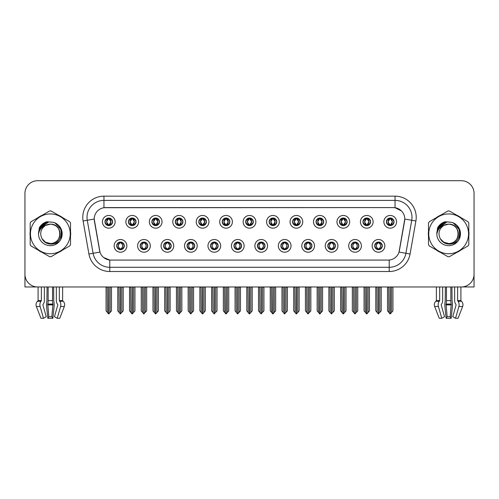 <?xml version="1.0" encoding="UTF-8"?>
<svg xmlns="http://www.w3.org/2000/svg" width="499" height="499" viewBox="0 0 499 499"><rect width="100%" height="100%" fill="white"/><g stroke="black" fill="none" stroke-linecap="round" stroke-linejoin="round"><path stroke-width="0.75" d="M233.962 245.857A3.811 3.811 0 0 0 237.774 249.668A3.811 3.811 0 0 0 241.585 245.857A3.811 3.811 0 0 0 237.774 242.046A3.811 3.811 0 0 0 233.962 245.857L234 245.857C234.717 247.909 235.709 248.939 236.969 248.939L237.418 248.939C234.898 246.886 234.898 244.834 237.418 242.782L236.969 242.782C235.734 242.757 234.742 243.78 234 245.857M231.424 245.857A6.35 6.35 0 0 0 237.774 252.207A6.35 6.35 0 0 0 244.123 245.857A6.35 6.35 0 0 0 237.774 239.508A6.35 6.35 0 0 0 231.424 245.857M257.415 245.857A3.811 3.811 0 0 0 261.227 249.668A3.811 3.811 0 0 0 265.038 245.857A3.811 3.811 0 0 0 261.227 242.046A3.811 3.811 0 0 0 257.415 245.857L257.453 245.857C258.176 247.909 259.162 248.939 260.422 248.939L260.871 248.939C258.351 246.886 258.351 244.834 260.871 242.782L260.422 242.782C259.187 242.757 258.195 243.78 257.453 245.857M254.877 245.857A6.35 6.35 0 0 0 261.227 252.207A6.35 6.35 0 0 0 267.576 245.857A6.35 6.35 0 0 0 261.227 239.508A6.35 6.35 0 0 0 254.877 245.857M280.868 245.857A3.811 3.811 0 0 0 284.68 249.668A3.811 3.811 0 0 0 288.491 245.857A3.811 3.811 0 0 0 284.68 242.046A3.811 3.811 0 0 0 280.868 245.857L280.906 245.857C281.629 247.909 282.621 248.939 283.875 248.939L284.33 248.939C281.804 246.886 281.804 244.834 284.33 242.782L283.875 242.782C282.64 242.757 281.648 243.78 280.906 245.857M278.33 245.857A6.35 6.35 0 0 0 284.68 252.207A6.35 6.35 0 0 0 291.029 245.857A6.35 6.35 0 0 0 284.68 239.508A6.35 6.35 0 0 0 278.33 245.857M151.871 221.812A3.811 3.811 0 0 0 155.682 225.623A3.811 3.811 0 0 0 159.493 221.812A3.811 3.811 0 0 0 155.682 218.001A3.811 3.811 0 0 0 151.871 221.812L151.908 221.812C152.7 223.939 153.686 224.968 154.877 224.887L154.615 225.473M149.332 221.812A6.35 6.35 0 0 0 155.682 228.162A6.35 6.35 0 0 0 162.032 221.812A6.35 6.35 0 0 0 155.682 215.462A6.35 6.35 0 0 0 149.332 221.812M222.236 221.812A3.811 3.811 0 0 0 226.047 225.623A3.811 3.811 0 0 0 229.858 221.812A3.811 3.811 0 0 0 226.047 218.001A3.811 3.811 0 0 0 222.236 221.812L222.273 221.812C223.059 223.939 224.051 224.968 225.242 224.887L224.98 225.473M219.697 221.812A6.35 6.35 0 0 0 226.047 228.162A6.35 6.35 0 0 0 232.397 221.812A6.35 6.35 0 0 0 226.047 215.462A6.35 6.35 0 0 0 219.697 221.812M116.691 245.857A3.811 3.811 0 0 0 120.502 249.668A3.811 3.811 0 0 0 124.313 245.857A3.811 3.811 0 0 0 120.502 242.046A3.811 3.811 0 0 0 116.691 245.857L116.729 245.857C117.452 247.909 118.438 248.939 119.698 248.939L120.147 248.939C117.627 246.886 117.627 244.834 120.147 242.782L119.698 242.782C118.463 242.757 117.471 243.78 116.729 245.857M114.152 245.857A6.35 6.35 0 0 0 120.502 252.207A6.35 6.35 0 0 0 126.852 245.857A6.35 6.35 0 0 0 120.502 239.508A6.35 6.35 0 0 0 114.152 245.857M198.783 221.812A3.811 3.811 0 0 0 202.594 225.623A3.811 3.811 0 0 0 206.399 221.812A3.811 3.811 0 0 0 202.594 218.001A3.811 3.811 0 0 0 198.783 221.812L198.814 221.812C199.606 223.939 200.598 224.968 201.783 224.887L201.527 225.473M196.244 221.812A6.35 6.35 0 0 0 202.594 228.162A6.35 6.35 0 0 0 208.944 221.812A6.35 6.35 0 0 0 202.594 215.462A6.35 6.35 0 0 0 196.244 221.812M128.418 221.812A3.811 3.811 0 0 0 132.229 225.623A3.811 3.811 0 0 0 136.04 221.812A3.811 3.811 0 0 0 132.229 218.001A3.811 3.811 0 0 0 128.418 221.812L128.455 221.812C129.241 223.939 130.233 224.968 131.424 224.887L131.162 225.473M125.879 221.812A6.35 6.35 0 0 0 132.229 228.162A6.35 6.35 0 0 0 138.579 221.812A6.35 6.35 0 0 0 132.229 215.462A6.35 6.35 0 0 0 125.879 221.812M351.234 245.857A3.811 3.811 0 0 0 355.045 249.668A3.811 3.811 0 0 0 358.856 245.857A3.811 3.811 0 0 0 355.045 242.046A3.811 3.811 0 0 0 351.234 245.857L351.271 245.857C351.988 247.909 352.98 248.939 354.24 248.939L354.689 248.939C352.169 246.886 352.169 244.834 354.689 242.782L354.24 242.782C353.005 242.757 352.013 243.78 351.271 245.857M348.695 245.857A6.35 6.35 0 0 0 355.045 252.207A6.35 6.35 0 0 0 361.395 245.857A6.35 6.35 0 0 0 355.045 239.508A6.35 6.35 0 0 0 348.695 245.857M316.054 221.812A3.811 3.811 0 0 0 319.865 225.623A3.811 3.811 0 0 0 323.67 221.812A3.811 3.811 0 0 0 319.865 218.001A3.811 3.811 0 0 0 316.054 221.812L316.085 221.812C316.877 223.939 317.863 224.968 319.054 224.887L318.799 225.473M313.509 221.812A6.35 6.35 0 0 0 319.865 228.162A6.35 6.35 0 0 0 326.215 221.812A6.35 6.35 0 0 0 319.865 215.462A6.35 6.35 0 0 0 313.509 221.812M163.603 245.857A3.811 3.811 0 0 0 167.408 249.668A3.811 3.811 0 0 0 171.219 245.857A3.811 3.811 0 0 0 167.408 242.046A3.811 3.811 0 0 0 163.603 245.857L163.635 245.857C164.358 247.909 165.35 248.939 166.604 248.939L167.059 248.939C164.533 246.886 164.533 244.834 167.059 242.782L166.604 242.782C165.369 242.757 164.383 243.78 163.635 245.857M161.058 245.857A6.35 6.35 0 0 0 167.408 252.207A6.35 6.35 0 0 0 173.758 245.857A6.35 6.35 0 0 0 167.408 239.508A6.35 6.35 0 0 0 161.058 245.857M362.96 221.812A3.811 3.811 0 0 0 366.771 225.623A3.811 3.811 0 0 0 370.582 221.812A3.811 3.811 0 0 0 366.771 218.001A3.811 3.811 0 0 0 362.96 221.812L362.998 221.812C363.783 223.939 364.775 224.968 365.967 224.887L365.705 225.473M360.421 221.812A6.35 6.35 0 0 0 366.771 228.162A6.35 6.35 0 0 0 373.121 221.812A6.35 6.35 0 0 0 366.771 215.462A6.35 6.35 0 0 0 360.421 221.812M175.33 221.812A3.811 3.811 0 0 0 179.135 225.623A3.811 3.811 0 0 0 182.946 221.812A3.811 3.811 0 0 0 179.135 218.001A3.811 3.811 0 0 0 175.33 221.812L175.361 221.812C176.153 223.939 177.139 224.968 178.33 224.887L178.074 225.473M172.785 221.812A6.35 6.35 0 0 0 179.135 228.162A6.35 6.35 0 0 0 185.491 221.812A6.35 6.35 0 0 0 179.135 215.462A6.35 6.35 0 0 0 172.785 221.812M292.601 221.812A3.811 3.811 0 0 0 296.406 225.623A3.811 3.811 0 0 0 300.217 221.812A3.811 3.811 0 0 0 296.406 218.001A3.811 3.811 0 0 0 292.601 221.812L292.632 221.812C293.424 223.939 294.41 224.968 295.601 224.887L295.346 225.473M290.056 221.812A6.35 6.35 0 0 0 296.406 228.162A6.35 6.35 0 0 0 302.756 221.812A6.35 6.35 0 0 0 296.406 215.462A6.35 6.35 0 0 0 290.056 221.812M140.144 245.857A3.811 3.811 0 0 0 143.955 249.668A3.811 3.811 0 0 0 147.766 245.857A3.811 3.811 0 0 0 143.955 242.046A3.811 3.811 0 0 0 140.144 245.857L140.182 245.857C140.905 247.909 141.891 248.939 143.151 248.939L143.6 248.939C141.08 246.886 141.08 244.834 143.6 242.782L143.151 242.782C141.916 242.757 140.924 243.78 140.182 245.857M137.605 245.857A6.35 6.35 0 0 0 143.955 252.207A6.35 6.35 0 0 0 150.305 245.857A6.35 6.35 0 0 0 143.955 239.508A6.35 6.35 0 0 0 137.605 245.857M245.689 221.812A3.811 3.811 0 0 0 249.5 225.623A3.811 3.811 0 0 0 253.311 221.812A3.811 3.811 0 0 0 249.5 218.001A3.811 3.811 0 0 0 245.689 221.812L245.726 221.812C246.512 223.939 247.504 224.968 248.695 224.887L248.433 225.473M243.15 221.812A6.35 6.35 0 0 0 249.5 228.162A6.35 6.35 0 0 0 255.85 221.812A6.35 6.35 0 0 0 249.5 215.462A6.35 6.35 0 0 0 243.15 221.812M210.509 245.857A3.811 3.811 0 0 0 214.321 249.668A3.811 3.811 0 0 0 218.132 245.857A3.811 3.811 0 0 0 214.321 242.046A3.811 3.811 0 0 0 210.509 245.857L210.541 245.857C211.264 247.909 212.256 248.939 213.516 248.939L213.965 248.939C211.445 246.886 211.445 244.834 213.965 242.782L213.516 242.782C212.281 242.757 211.289 243.78 210.541 245.857M207.971 245.857A6.35 6.35 0 0 0 214.321 252.207A6.35 6.35 0 0 0 220.67 245.857A6.35 6.35 0 0 0 214.321 239.508A6.35 6.35 0 0 0 207.971 245.857M269.142 221.812A3.811 3.811 0 0 0 272.953 225.623A3.811 3.811 0 0 0 276.764 221.812A3.811 3.811 0 0 0 272.953 218.001A3.811 3.811 0 0 0 269.142 221.812L269.179 221.812C269.965 223.939 270.957 224.968 272.148 224.887L271.886 225.473M266.603 221.812A6.35 6.35 0 0 0 272.953 228.162A6.35 6.35 0 0 0 279.303 221.812A6.35 6.35 0 0 0 272.953 215.462A6.35 6.35 0 0 0 266.603 221.812M339.507 221.812A3.811 3.811 0 0 0 343.318 225.623A3.811 3.811 0 0 0 347.129 221.812A3.811 3.811 0 0 0 343.318 218.001A3.811 3.811 0 0 0 339.507 221.812L339.545 221.812C340.33 223.939 341.322 224.968 342.507 224.887L342.252 225.473M336.968 221.812A6.35 6.35 0 0 0 343.318 228.162A6.35 6.35 0 0 0 349.668 221.812A6.35 6.35 0 0 0 343.318 215.462A6.35 6.35 0 0 0 336.968 221.812M187.056 245.857A3.811 3.811 0 0 0 190.868 249.668A3.811 3.811 0 0 0 194.672 245.857A3.811 3.811 0 0 0 190.868 242.046A3.811 3.811 0 0 0 187.056 245.857L187.088 245.857C187.811 247.909 188.803 248.939 190.057 248.939L190.512 248.939C187.992 246.886 187.992 244.834 190.512 242.782L190.057 242.782C188.822 242.757 187.836 243.78 187.088 245.857M184.511 245.857A6.35 6.35 0 0 0 190.868 252.207A6.35 6.35 0 0 0 197.217 245.857A6.35 6.35 0 0 0 190.868 239.508A6.35 6.35 0 0 0 184.511 245.857M386.413 221.812A3.811 3.811 0 0 0 390.224 225.623A3.811 3.811 0 0 0 394.035 221.812A3.811 3.811 0 0 0 390.224 218.001A3.811 3.811 0 0 0 386.413 221.812L386.451 221.812C387.236 223.939 388.228 224.968 389.42 224.887L389.158 225.473M383.874 221.812A6.35 6.35 0 0 0 390.224 228.162A6.35 6.35 0 0 0 396.574 221.812A6.35 6.35 0 0 0 390.224 215.462A6.35 6.35 0 0 0 383.874 221.812M304.328 245.857A3.811 3.811 0 0 0 308.132 249.668A3.811 3.811 0 0 0 311.944 245.857A3.811 3.811 0 0 0 308.132 242.046A3.811 3.811 0 0 0 304.328 245.857L304.359 245.857C305.082 247.909 306.074 248.939 307.328 248.939L307.783 248.939C305.263 246.886 305.263 244.834 307.783 242.782L307.328 242.782C306.093 242.757 305.107 243.78 304.359 245.857M301.783 245.857A6.35 6.35 0 0 0 308.132 252.207A6.35 6.35 0 0 0 314.489 245.857A6.35 6.35 0 0 0 308.132 239.508A6.35 6.35 0 0 0 301.783 245.857M327.781 245.857A3.811 3.811 0 0 0 331.592 249.668A3.811 3.811 0 0 0 335.397 245.857A3.811 3.811 0 0 0 331.592 242.046A3.811 3.811 0 0 0 327.781 245.857L327.812 245.857C328.535 247.909 329.527 248.939 330.787 248.939L331.236 248.939C328.716 246.886 328.716 244.834 331.236 242.782L330.787 242.782C329.552 242.757 328.56 243.78 327.812 245.857M325.242 245.857A6.35 6.35 0 0 0 331.592 252.207A6.35 6.35 0 0 0 337.942 245.857A6.35 6.35 0 0 0 331.592 239.508A6.35 6.35 0 0 0 325.242 245.857M104.965 221.812A3.811 3.811 0 0 0 108.776 225.623A3.811 3.811 0 0 0 112.587 221.812A3.811 3.811 0 0 0 108.776 218.001A3.811 3.811 0 0 0 104.965 221.812L105.002 221.812C105.788 223.939 106.78 224.968 107.971 224.887L107.709 225.473M102.426 221.812A6.35 6.35 0 0 0 108.776 228.162A6.35 6.35 0 0 0 115.126 221.812A6.35 6.35 0 0 0 108.776 215.462A6.35 6.35 0 0 0 102.426 221.812M374.687 245.857A3.811 3.811 0 0 0 378.498 249.668A3.811 3.811 0 0 0 382.309 245.857A3.811 3.811 0 0 0 378.498 242.046A3.811 3.811 0 0 0 374.687 245.857L374.724 245.857C375.448 247.909 376.433 248.939 377.693 248.939L378.142 248.939C375.622 246.886 375.622 244.834 378.142 242.782L377.693 242.782C376.458 242.757 375.466 243.78 374.724 245.857M372.148 245.857A6.35 6.35 0 0 0 378.498 252.207A6.35 6.35 0 0 0 384.848 245.857A6.35 6.35 0 0 0 378.498 239.508A6.35 6.35 0 0 0 372.148 245.857M88.928 254.022L83.102 221.001A21.17 21.17 0 0 1 103.948 196.157L395.052 196.157A21.17 21.17 0 0 1 415.898 221.001L410.072 254.022A21.17 21.17 0 0 1 389.226 271.512L109.774 271.512A21.17 21.17 0 0 1 88.928 254.022L93.095 253.286L87.269 220.265A16.935 16.935 0 0 1 103.948 200.392L395.052 200.392A16.935 16.935 0 0 1 411.731 220.265L405.905 253.286A16.935 16.935 0 0 1 389.226 267.283L109.774 267.283A16.935 16.935 0 0 1 93.095 253.286L99.962 252.076L94.211 219.042A11.433 11.433 0 0 0 94.386 221.001L99.613 250.635A11.433 11.433 0 0 0 110.865 260.085L388.135 260.085A11.433 11.433 0 0 0 399.387 250.635L404.614 221.001A11.433 11.433 0 0 0 393.355 207.59L105.645 207.59A11.433 11.433 0 0 0 94.211 219.017L94.336 217.327M462.199 286.937L474.05 286.969L474.05 193.406A12.7 12.7 0 0 0 461.35 180.707L37.65 180.707A12.7 12.7 0 0 0 24.95 193.406L24.95 286.969L38.086 286.969L38.086 300.585L41.373 300.585L40.968 301.284A4.659 3.293 90 0 0 40.113 306.486L43.469 318.293L46.245 316.715L42.889 304.908L43.27 304.047A4.659 3.293 90 0 0 44.367 300.585L44.367 286.969L47.062 286.969L46.918 301.284A4.659 1.204 -90 0 0 46.6 306.486L47.829 318.293L48.846 316.715L47.761 304.047A4.659 1.204 -90 0 0 48.16 300.585L48.16 286.969M52.545 286.969L52.545 300.585A4.659 1.204 90 0 0 52.944 304.047L51.852 316.715L52.869 318.293L54.098 306.486A4.659 1.204 90 0 0 53.786 301.284L53.636 286.969L56.337 286.969L56.337 300.585A4.659 3.293 -90 0 0 57.435 304.047L57.815 304.908L54.46 316.715L57.235 318.293L59.755 318.293L64.34 306.486A4.659 4.497 90 0 0 63.167 301.284L62.755 300.897A0.424 0.412 -90 0 1 62.618 300.585L62.618 286.969L63.897 286.969M435.103 286.969L436.382 286.969L436.382 300.585L439.669 300.585L439.263 301.284A4.659 3.293 90 0 0 438.409 306.486L441.765 318.293L444.54 316.715L441.185 304.908L441.565 304.047A4.659 3.293 90 0 0 442.663 300.585L442.663 286.969L445.364 286.969L445.214 301.284A4.659 1.204 -90 0 0 444.902 306.486L446.131 318.293L447.148 316.715L446.056 304.047A4.659 1.204 -90 0 0 446.455 300.585L446.455 286.969M450.84 286.969L450.84 300.585A4.659 1.204 90 0 0 451.239 304.047L450.154 316.715L451.171 318.293L452.4 306.486A4.659 1.204 90 0 0 452.082 301.284L451.938 286.969L454.633 286.969L454.633 300.585A4.659 3.293 -90 0 0 455.73 304.047L456.111 304.908L452.755 316.715L455.531 318.293L458.051 318.293L462.635 306.486A4.659 4.497 90 0 0 461.469 301.284L461.051 300.897A0.424 0.412 -90 0 1 460.914 300.585L460.914 286.969L462.199 286.969M30.189 231.299A20.322 20.322 0 0 0 30.189 236.37M38.074 250.03A20.322 20.322 0 0 0 42.465 252.563M58.24 252.563A20.322 20.322 0 0 0 62.631 250.03M70.515 236.37A20.322 20.322 0 0 0 70.515 231.299M428.485 231.299A20.322 20.322 0 0 0 428.485 236.37M436.369 250.03A20.322 20.322 0 0 0 440.76 252.563M456.535 252.563A20.322 20.322 0 0 0 460.926 250.03M468.811 236.37A20.322 20.322 0 0 0 468.811 231.299M103.948 196.157L103.948 207.715L393.355 207.59L395.052 207.715L401.439 210.934M388.135 260.085L110.865 260.085M109.774 271.512L109.774 260.029L103.667 257.534M411.731 220.265L404.789 219.042L399.038 252.076L405.905 253.286L411.731 220.265L415.898 221.001M399.387 250.635L399.319 250.997M99.681 250.997L99.613 250.635M62.631 217.645A20.322 20.322 0 0 0 58.24 215.106M42.465 215.106A20.322 20.322 0 0 0 38.074 217.645M460.926 217.645A20.322 20.322 0 0 0 456.535 215.106M440.76 215.106A20.322 20.322 0 0 0 436.369 217.645M461.35 180.707L37.65 180.707M24.95 193.406L24.95 274.269A12.7 12.7 0 0 0 37.65 286.969L461.35 286.969A12.7 12.7 0 0 0 474.05 274.269L474.05 193.406M379.153 249.612L378.853 248.939L379.302 248.939C380.537 248.964 381.529 247.934 382.271 245.851C381.548 243.805 380.556 242.782 379.302 242.782L379.564 242.202M379.153 242.109L378.853 242.782L379.302 242.782M378.267 248.939L377.949 249.631L378.273 248.939C375.591 246.886 375.591 244.834 378.273 242.782L377.949 242.09L378.273 242.782C375.685 244.834 375.685 246.886 378.267 248.939M378.142 242.782L377.843 242.109M378.853 242.782L379.047 242.09L378.722 242.782C381.404 244.834 381.404 246.886 378.722 248.939L379.04 249.631L378.729 248.939C381.311 246.886 381.311 244.834 378.729 242.782L378.853 242.782C381.373 244.834 381.373 246.886 378.853 248.939L378.853 248.939M376.988 286.969L377.144 312.486L378.323 313.896L381.205 310.871L381.205 287.181L379.851 287.181L379.851 312.486M378.585 286.969L378.585 313.896M378.41 313.896L378.41 286.969M375.791 286.969L375.791 310.871L377.144 312.486M377.144 287.181L375.791 287.181M388.715 286.969L388.871 312.486L390.05 313.896L390.143 286.969M390.312 286.969L390.312 313.896L392.931 310.871L392.931 287.181L391.734 286.969M387.517 286.969L387.517 310.871L388.871 312.486M388.871 287.181L387.517 287.181M391.578 312.486L391.578 287.181M389.569 225.567L389.869 224.887L389.42 224.887M389.569 218.057L389.869 218.737L389.42 218.737C388.191 218.712 387.199 219.741 386.451 221.812M394.035 221.812L393.998 221.812C393.268 219.766 392.276 218.737 391.029 218.737L390.58 218.737L392.501 221.812L390.58 224.887L391.291 225.473M393.998 221.812C393.237 223.901 392.245 224.93 391.029 224.887M389.869 224.887L388.022 221.812L389.993 218.737C387.629 218.818 387.555 224.494 390 224.887L387.948 221.812L389.869 218.737M390.455 218.737L390.773 218.044L390.449 218.737C392.819 218.818 392.894 224.494 390.449 224.887L390.767 225.585L390.455 224.887L392.426 221.812L390.455 218.737M355.7 249.612L355.4 248.939L355.849 248.939C357.084 248.964 358.076 247.934 358.818 245.851C358.095 243.805 357.103 242.782 355.849 242.782L356.105 242.202M355.7 242.109L355.4 242.782L355.849 242.782M354.814 248.939L354.496 249.631L354.82 248.939C352.138 246.886 352.138 244.834 354.82 242.782L354.496 242.09L354.82 242.782C352.225 244.834 352.225 246.886 354.814 248.939M354.689 242.782L354.39 242.109M355.4 242.782L355.587 242.09L355.269 242.782C357.951 244.834 357.951 246.886 355.269 248.939L355.587 249.631L355.276 248.939C357.858 246.886 357.858 244.834 355.276 242.782L355.4 242.782C357.92 244.834 357.92 246.886 355.4 248.939L355.4 248.939M353.535 286.969L353.691 312.486L354.87 313.896L357.752 310.871L357.752 287.181L356.398 287.181L356.398 312.486M355.126 286.969L355.126 313.896M354.957 313.896L354.957 286.969M352.331 286.969L352.331 310.871L353.691 312.486M353.691 287.181L352.331 287.181M332.247 249.612L331.941 248.939L332.396 248.939C333.631 248.964 334.623 247.934 335.365 245.851C334.636 243.805 333.65 242.782 332.396 242.782L332.652 242.202M332.247 242.109L331.941 242.782L332.396 242.782M331.361 248.939L331.043 249.631L331.361 248.939C328.685 246.886 328.685 244.834 331.361 242.782L331.043 242.09L331.361 242.782C328.772 244.834 328.772 246.886 331.361 248.939M331.236 242.782L330.937 242.109M331.941 242.782L332.134 242.09L331.941 242.782C334.467 244.834 334.467 246.886 331.941 248.939L332.134 249.631L331.816 248.939C334.405 246.886 334.405 244.834 331.816 242.782C334.492 244.834 334.492 246.886 331.816 248.939L331.941 248.939M330.076 286.969L330.232 312.486L331.417 313.896L334.299 310.871L334.299 287.181L332.945 287.181L332.945 312.486M331.673 286.969L331.673 313.896M331.504 313.896L331.504 286.969M328.878 286.969L328.878 310.871L330.232 312.486M330.232 287.181L328.878 287.181M308.794 249.612L308.488 248.939L308.943 248.939C310.178 248.964 311.164 247.934 311.912 245.851C311.183 243.805 310.197 242.782 308.943 242.782L309.199 242.202M308.794 242.109L308.488 242.782L308.943 242.782M307.908 248.939L307.59 249.631L307.908 248.939C305.232 246.886 305.232 244.834 307.908 242.782L307.59 242.09L307.908 242.782C305.319 244.834 305.319 246.886 307.908 248.939M307.783 242.782L307.478 242.109M308.488 242.782L308.681 242.09L308.488 242.782C311.008 244.834 311.008 246.886 308.488 248.939L308.681 249.631L308.363 248.939C310.952 246.886 310.952 244.834 308.363 242.782C311.039 244.834 311.039 246.886 308.363 248.939L308.488 248.939M306.623 286.969L306.779 312.486L307.964 313.896L310.846 310.871L310.846 287.181L309.492 287.181L309.492 312.486M308.22 286.969L308.22 313.896M308.051 313.896L308.051 286.969M305.425 286.969L305.425 310.871L306.779 312.486M306.779 287.181L305.425 287.181M365.262 286.969L365.418 312.486L366.597 313.896L366.684 286.969M366.852 286.969L366.852 313.896L369.478 310.871L369.478 287.181L368.281 286.969M364.064 286.969L364.064 310.871L365.418 312.486M365.418 287.181L364.064 287.181M368.125 312.486L368.125 287.181M366.116 225.567L366.416 224.887L365.967 224.887M366.116 218.057L366.416 218.737L365.967 218.737C364.738 218.712 363.746 219.741 362.998 221.812M370.582 221.812L370.545 221.812C369.809 219.766 368.823 218.737 367.576 218.737L367.127 218.737L369.048 221.812L367.127 224.887L367.838 225.473M370.545 221.812C369.784 223.901 368.792 224.93 367.576 224.887M366.416 224.887L364.569 221.812L366.54 218.737C364.176 218.818 364.102 224.494 366.547 224.887L364.495 221.812L366.416 218.737M367.002 218.737L367.32 218.044L366.996 218.737C369.366 218.818 369.441 224.494 366.996 224.887L367.314 225.585L367.002 224.887L368.973 221.812L367.002 218.737M341.803 286.969L341.965 312.486L343.144 313.896L343.231 286.969M343.399 286.969L343.399 313.896L346.025 310.871L346.025 287.181L344.828 286.969M340.605 286.969L340.605 310.871L341.965 312.486M341.965 287.181L340.605 287.181M344.672 312.486L344.672 287.181M342.657 225.567L342.963 224.887L342.507 224.887M342.657 218.057L342.963 218.737L342.507 218.737C341.285 218.712 340.293 219.741 339.545 221.812M347.129 221.812L347.092 221.812C346.356 219.766 345.37 218.737 344.123 218.737L343.674 218.737L345.595 221.812L343.674 224.887L344.385 225.473M347.092 221.812C346.331 223.901 345.339 224.93 344.123 224.887M342.963 224.887L341.116 221.812L343.087 218.737C340.723 218.818 340.649 224.494 343.087 224.887L341.042 221.812L342.963 218.737M343.549 218.737L343.861 218.044L343.543 218.737C345.907 218.818 345.982 224.494 343.543 224.887L343.861 225.585L343.549 224.887L345.52 221.812L343.549 218.737M318.35 286.969L318.505 312.486L319.691 313.896L319.778 286.969M319.946 286.969L319.946 313.896L322.572 310.871L322.572 287.181L321.375 286.969M317.152 286.969L317.152 310.871L318.505 312.486M318.505 287.181L317.152 287.181M321.219 312.486L321.219 287.181M319.204 225.567L319.51 224.887L319.054 224.887M319.204 218.057L319.51 218.737L319.054 218.737C317.832 218.712 316.84 219.741 316.085 221.812M323.67 221.812L323.639 221.812C322.903 219.766 321.911 218.737 320.67 218.737L320.221 218.737L322.142 221.812L320.221 224.887L320.926 225.473M323.639 221.812C322.872 223.901 321.886 224.93 320.67 224.887M319.51 224.887L317.663 221.812L319.634 218.737C317.27 218.818 317.196 224.494 319.634 224.887L317.589 221.812L319.51 218.737M320.09 218.737L320.09 218.737C322.454 218.818 322.529 224.494 320.09 224.887L320.408 225.585L320.09 224.887L322.061 221.812L320.09 218.737L320.408 218.044L320.09 218.737M294.897 286.969L295.052 312.486L296.238 313.896L296.325 286.969M296.493 286.969L296.493 313.896L299.119 310.871L299.119 287.181L297.922 286.969M293.699 286.969L293.699 310.871L295.052 312.486M295.052 287.181L293.699 287.181M297.766 312.486L297.766 287.181M295.751 225.567L296.05 224.887L295.601 224.887M295.751 218.057L296.05 218.737L295.601 218.737C294.373 218.712 293.387 219.741 292.632 221.812M300.217 221.812L300.186 221.812C299.45 219.766 298.458 218.737 297.217 218.737L296.762 218.737L298.683 221.812L296.762 224.887L297.473 225.473M300.186 221.812C299.419 223.901 298.433 224.93 297.217 224.887M296.05 224.887L294.204 221.812L296.175 218.737C293.817 218.818 293.743 224.494 296.181 224.887L294.129 221.812L296.05 218.737M296.637 218.737L296.637 218.737C299.001 218.818 299.076 224.494 296.637 224.887L296.955 225.585L296.637 224.887L298.608 221.812L296.637 218.737L296.955 218.044L296.637 218.737M52.869 318.293L47.829 318.293M51.852 316.715L48.846 316.715M41.373 286.969L41.373 300.585M57.235 318.293L60.591 306.486A4.659 3.293 -90 0 0 59.737 301.284L59.331 300.585L59.331 286.969M38.086 300.585A0.424 0.412 90 0 1 37.949 300.897L37.531 301.284A4.659 4.497 -90 0 0 36.365 306.486L40.949 318.293L43.469 318.293M451.171 318.293L446.131 318.293M450.154 316.715L447.148 316.715M439.669 286.969L439.669 300.585M455.531 318.293L458.887 306.486A4.659 3.293 -90 0 0 458.032 301.284L457.627 300.585L457.627 286.969M436.382 300.585A0.424 0.412 90 0 1 436.245 300.897L435.833 301.284A4.659 4.497 -90 0 0 434.66 306.486L439.245 318.293L441.765 318.293M60.023 233.488A9.681 9.681 0 0 0 45.509 225.454C40.768 228.829 39.558 233.189 41.885 238.522L42.016 238.753A9.681 9.681 0 0 0 50.349 243.512C62.837 244.117 62.837 223.552 50.349 224.157L45.509 225.454L50.349 224.157C62.837 223.552 62.837 244.117 50.349 243.512A9.681 9.681 0 0 0 60.03 233.838C59.456 227.956 56.231 224.731 50.349 224.157C62.837 223.552 62.837 244.117 50.349 243.512C62.837 244.117 62.837 223.552 50.349 224.157C62.837 223.552 62.837 244.117 50.349 243.512C62.837 244.117 62.837 223.552 50.349 224.157C62.837 223.552 62.837 244.117 50.349 243.512L45.515 242.215L42.016 238.753L45.515 242.215L50.349 243.512L45.515 242.215L42.016 238.753L45.515 242.215L50.349 243.512L45.515 242.215L42.016 238.753L45.515 242.215L50.349 243.512L45.515 242.215L42.016 238.753C43.868 242.015 46.644 243.793 50.349 244.08C63.292 245.165 65.313 224.531 52.832 222.273L46.831 221.749C43.488 222.779 40.968 224.818 39.271 227.868L38.523 234.093A11.826 11.826 0 0 0 50.349 245.664A11.826 11.826 0 0 0 52.832 222.273L50.349 222.005C44.536 221.681 38.442 227.126 38.523 233.838M50.349 253.735A19.898 19.898 0 0 0 70.247 233.838A19.898 19.898 0 0 0 50.349 213.94A19.898 19.898 0 0 0 30.451 233.838A19.898 19.898 0 0 0 50.349 253.735M50.349 256.698A22.86 22.86 0 0 0 51.098 256.686L69.766 245.907A22.86 22.86 0 0 0 70.515 244.61L70.515 223.059A22.86 22.86 0 0 0 69.766 221.762L51.098 210.983A22.86 22.86 0 0 0 50.349 210.977A22.86 22.86 0 0 0 49.601 210.983L30.938 221.762A22.86 22.86 0 0 0 30.189 223.059L30.189 244.61A22.86 22.86 0 0 0 30.938 245.907L49.601 256.686A22.86 22.86 0 0 0 50.349 256.698M55.133 223.016L61.658 230.363L61.021 238.946M59.281 241.597L54.84 244.778M41.997 225.461L45.789 222.922L39.458 229.234M39.752 228.586L48.297 222.186M38.542 233.214L40.357 227.507L44.729 223.427M38.523 234.093C39.209 229.92 41.536 227.045 45.509 225.454M46.763 221.768L44.055 222.934L39.284 227.843L44.055 222.934L46.763 221.768L44.055 222.934L39.271 227.868L44.055 222.934L46.763 221.768L44.055 222.934L39.284 227.843L44.055 222.934L46.763 221.768L44.055 222.934L39.271 227.868L44.055 222.934L46.831 221.749L42.484 224.014M458.319 233.488A9.681 9.681 0 0 0 443.804 225.454C439.064 228.829 437.854 233.189 440.18 238.522L440.311 238.753A9.681 9.681 0 0 0 448.651 243.512C461.132 244.117 461.132 223.552 448.651 224.157L443.804 225.454L448.651 224.157C461.132 223.552 461.132 244.117 448.651 243.512A9.681 9.681 0 0 0 458.325 233.838C457.751 227.956 454.527 224.731 448.651 224.157C461.132 223.552 461.132 244.117 448.651 243.512C461.132 244.117 461.132 223.552 448.651 224.157C461.132 223.552 461.132 244.117 448.651 243.512C461.132 244.117 461.132 223.552 448.651 224.157C461.132 223.552 461.132 244.117 448.651 243.512L443.811 242.215L440.311 238.753L443.811 242.215L448.651 243.512L443.811 242.215L440.311 238.753L443.811 242.215L448.651 243.512L443.811 242.215L440.311 238.753L443.811 242.215L448.651 243.512L443.811 242.215L440.311 238.753C442.164 242.015 444.946 243.793 448.651 244.08C461.594 245.165 463.608 224.531 451.133 222.273L445.133 221.749C441.783 222.779 439.263 224.818 437.567 227.868L436.825 234.093L438.59 227.613L443.449 223.209M448.651 253.735A19.898 19.898 0 0 0 468.549 233.838A19.898 19.898 0 0 0 448.651 213.94A19.898 19.898 0 0 0 428.753 233.838A19.898 19.898 0 0 0 448.651 253.735M448.651 256.698A22.86 22.86 0 0 0 449.399 256.686L468.062 245.907A22.86 22.86 0 0 0 468.811 244.61L468.811 223.059A22.86 22.86 0 0 0 468.062 221.762L449.399 210.983A22.86 22.86 0 0 0 448.651 210.977A22.86 22.86 0 0 0 447.902 210.983L429.234 221.762A22.86 22.86 0 0 0 428.485 223.059L428.485 244.61A22.86 22.86 0 0 0 429.234 245.907L447.902 256.686A22.86 22.86 0 0 0 448.651 256.698M443.804 225.454C439.837 227.045 437.504 229.92 436.825 234.093A11.826 11.826 0 0 0 448.651 245.664A11.826 11.826 0 0 0 451.133 222.273L448.651 222.005C442.831 221.681 436.744 227.126 436.818 233.838M453.429 223.016L459.953 230.363L459.317 238.946M457.577 241.597L453.142 244.778M440.293 225.461L444.085 222.922L437.754 229.234M438.047 228.586L446.593 222.186M437.579 227.843L442.357 222.934L445.058 221.768L442.357 222.934L437.579 227.843L442.357 222.934L445.058 221.768L442.357 222.934L437.579 227.843L442.357 222.934L445.058 221.768L442.357 222.934L437.567 227.868L442.357 222.934L445.133 221.749L440.779 224.014M445.058 221.768L442.357 222.934L437.567 227.868M285.334 249.612L285.035 248.939L285.484 248.939C286.719 248.964 287.711 247.934 288.459 245.851C287.73 243.805 286.738 242.782 285.484 242.782L285.746 242.202M285.334 242.109L285.035 242.782L285.484 242.782M284.455 248.939L284.137 249.631L284.455 248.939C281.779 246.886 281.779 244.834 284.455 242.782L284.137 242.09L284.455 242.782C281.866 244.834 281.866 246.886 284.455 248.939M284.33 242.782L284.025 242.109M285.035 242.782C287.555 244.834 287.555 246.886 285.035 248.939L284.91 248.939C287.499 246.886 287.499 244.834 284.91 242.782L285.228 242.09M285.035 248.939L285.228 249.631M283.17 286.969L283.326 312.486L284.505 313.896L287.393 310.871L287.393 287.181L286.033 287.181L286.033 312.486M284.767 286.969L284.767 313.896M284.598 313.896L284.598 286.969M281.972 286.969L281.972 310.871L283.326 312.486M283.326 287.181L281.972 287.181M261.881 249.612L261.582 248.939L262.031 248.939C263.266 248.964 264.258 247.934 265 245.851C264.277 243.805 263.285 242.782 262.031 242.782L262.293 242.202M261.881 242.109L261.582 242.782L262.031 242.782M260.996 248.939L260.684 249.631L261.002 248.939C258.32 246.886 258.32 244.834 261.002 242.782L260.684 242.09L261.002 242.782C258.413 244.834 258.413 246.886 260.996 248.939M260.871 242.782L260.572 242.109M261.582 242.782C264.102 244.834 264.102 246.886 261.582 248.939L261.457 248.939C264.04 246.886 264.04 244.834 261.457 242.782L261.775 242.09M261.582 248.939L261.775 249.631M259.717 286.969L259.873 312.486L261.052 313.896L263.934 310.871L263.934 287.181L262.58 287.181L262.58 312.486M261.314 286.969L261.314 313.896M261.145 313.896L261.145 286.969M258.519 286.969L258.519 310.871L259.873 312.486M259.873 287.181L258.519 287.181M238.428 249.612L238.129 248.939L238.578 248.939C239.813 248.964 240.805 247.934 241.547 245.851C240.824 243.805 239.832 242.782 238.578 242.782L238.84 242.202M238.428 242.109L238.129 242.782L238.578 242.782M237.119 242.109L237.543 242.782C234.96 244.834 234.96 246.886 237.543 248.939L237.225 249.631M237.418 242.782L237.225 242.09M238.129 242.782L238.316 242.09L238.129 242.782C240.649 244.834 240.649 246.886 238.129 248.939L238.316 249.631L237.998 248.939C240.587 246.886 240.587 244.834 238.004 242.782C240.68 244.834 240.68 246.886 237.998 248.939L238.129 248.939M236.264 286.969L236.42 312.486L237.599 313.896L240.481 310.871L240.481 287.181L239.127 287.181L239.127 312.486M237.855 286.969L237.855 313.896M237.686 313.896L237.686 286.969M235.066 286.969L235.066 310.871L236.42 312.486M236.42 287.181L235.066 287.181M271.444 286.969L271.599 312.486L272.778 313.896L272.872 286.969M273.04 286.969L273.04 313.896L275.666 310.871L275.666 287.181L274.462 286.969M270.246 286.969L270.246 310.871L271.599 312.486M271.599 287.181L270.246 287.181M274.307 312.486L274.307 287.181M272.298 225.567L272.597 224.887L272.148 224.887M272.298 218.057L272.597 218.737L272.148 218.737C270.92 218.712 269.934 219.741 269.179 221.812M276.764 221.812L276.727 221.812C275.997 219.766 275.005 218.737 273.758 218.737L273.309 218.737L275.23 221.812L273.309 224.887L274.02 225.473M276.727 221.812C275.966 223.901 274.974 224.93 273.758 224.887M272.597 224.887L270.751 221.812L272.722 218.737C270.364 218.818 270.283 224.494 272.728 224.887L270.676 221.812L272.597 218.737M273.502 218.044L273.184 218.737C275.548 218.818 275.623 224.494 273.184 224.887L273.496 225.585M247.991 286.969L248.146 312.486L249.325 313.896L249.413 286.969M249.587 286.969L249.587 313.896L252.207 310.871L252.207 287.181L251.009 286.969M246.793 286.969L246.793 310.871L248.146 312.486M248.146 287.181L246.793 287.181M250.854 312.486L250.854 287.181M248.845 225.567L249.144 224.887L248.695 224.887M248.845 218.057L249.144 218.737L248.695 218.737C247.467 218.712 246.475 219.741 245.726 221.812M253.311 221.812L253.274 221.812C252.544 219.766 251.552 218.737 250.305 218.737L249.856 218.737L251.777 221.812L249.856 224.887L250.567 225.473M253.274 221.812C252.513 223.901 251.521 224.93 250.305 224.887M249.144 224.887L247.298 221.812L249.269 218.737C246.905 218.818 246.83 224.494 249.275 224.887L247.223 221.812L249.144 218.737M250.049 218.044L249.731 218.737C252.095 218.818 252.17 224.494 249.725 224.887L250.043 225.585M224.538 286.969L224.693 312.486L225.872 313.896L225.96 286.969M226.128 286.969L226.128 313.896L228.754 310.871L228.754 287.181L227.556 286.969M223.334 286.969L223.334 310.871L224.693 312.486M224.693 287.181L223.334 287.181M227.401 312.486L227.401 287.181M225.392 225.567L225.691 224.887L225.242 224.887M225.392 218.057L225.691 218.737L225.242 218.737C224.014 218.712 223.022 219.741 222.273 221.812M229.858 221.812L229.821 221.812C229.085 219.766 228.099 218.737 226.852 218.737L226.403 218.737L228.324 221.812L226.403 224.887L227.114 225.473M229.821 221.812C229.06 223.901 228.068 224.93 226.852 224.887M225.691 224.887L223.845 221.812L225.816 218.737C223.452 218.818 223.377 224.494 225.816 224.887L223.77 221.812L225.691 218.737M226.596 218.044L226.278 218.737C228.636 218.818 228.717 224.494 226.272 224.887L226.59 225.585M214.975 249.612L214.67 248.939L215.125 248.939C216.36 248.964 217.352 247.934 218.094 245.851C217.371 243.805 216.379 242.782 215.125 242.782L215.381 242.202M214.975 242.109L214.67 242.782L215.125 242.782M213.666 242.109L214.09 242.782C211.501 244.834 211.501 246.886 214.09 248.939L213.772 249.631M213.965 242.782L213.772 242.09M214.67 242.782L214.863 242.09L214.67 242.782C217.196 244.834 217.196 246.886 214.67 248.939L214.863 249.631L214.545 248.939C217.134 246.886 217.134 244.834 214.545 242.782C217.221 244.834 217.221 246.886 214.545 248.939L214.67 248.939M212.805 286.969L212.967 312.486L214.146 313.896L217.028 310.871L217.028 287.181L215.674 287.181L215.674 312.486M214.402 286.969L214.402 313.896M214.233 313.896L214.233 286.969M211.607 286.969L211.607 310.871L212.967 312.486M212.967 287.181L211.607 287.181M191.522 249.612L191.217 248.939L191.672 248.939C192.907 248.964 193.893 247.934 194.641 245.851C193.911 243.805 192.926 242.782 191.672 242.782L191.928 242.202M191.522 242.109L191.217 242.782L191.672 242.782M190.637 248.939L190.319 249.631L190.637 248.939C187.961 246.886 187.961 244.834 190.637 242.782L190.319 242.09L190.637 242.782C188.048 244.834 188.048 246.886 190.637 248.939M190.512 242.782L190.206 242.109M191.217 242.782L191.41 242.09L191.217 242.782C193.737 244.834 193.737 246.886 191.217 248.939L191.41 249.631L191.092 248.939C193.681 246.886 193.681 244.834 191.092 242.782C193.768 244.834 193.768 246.886 191.092 248.939L191.217 248.939M189.352 286.969L189.508 312.486L190.693 313.896L193.575 310.871L193.575 287.181L192.221 287.181L192.221 312.486M190.949 286.969L190.949 313.896M190.78 313.896L190.78 286.969M188.154 286.969L188.154 310.871L189.508 312.486M189.508 287.181L188.154 287.181M168.063 249.612L167.764 248.939L168.213 248.939C169.454 248.964 170.44 247.934 171.188 245.851C170.458 243.805 169.467 242.782 168.213 242.782L168.475 242.202M168.063 242.109L167.764 242.782L168.213 242.782M167.184 248.939L166.866 249.631L167.184 248.939C164.508 246.886 164.508 244.834 167.184 242.782L166.866 242.09L167.184 242.782C164.595 244.834 164.595 246.886 167.184 248.939M167.059 242.782L166.753 242.109M167.764 242.782L167.957 242.09L167.764 242.782C170.284 244.834 170.284 246.886 167.764 248.939L167.957 249.631L167.639 248.939C170.228 246.886 170.228 244.834 167.639 242.782C170.315 244.834 170.315 246.886 167.639 248.939L167.764 248.939M165.899 286.969L166.055 312.486L167.24 313.896L170.122 310.871L170.122 287.181L168.768 287.181L168.768 312.486M167.496 286.969L167.496 313.896M167.327 313.896L167.327 286.969M164.701 286.969L164.701 310.871L166.055 312.486M166.055 287.181L164.701 287.181M144.61 249.612L144.311 248.939L144.76 248.939C145.995 248.964 146.987 247.934 147.729 245.851C147.005 243.805 146.014 242.782 144.76 242.782L145.022 242.202M144.61 242.109L144.311 242.782L144.76 242.782M143.724 248.939L143.413 249.631L143.731 248.939C141.049 246.886 141.049 244.834 143.731 242.782L143.413 242.09L143.724 242.782C141.142 244.834 141.142 246.886 143.724 248.939M143.6 242.782L143.3 242.109M144.311 242.782L144.504 242.09L144.311 242.782C146.831 244.834 146.831 246.886 144.311 248.939L144.504 249.631L144.18 248.939C146.775 246.886 146.775 244.834 144.186 242.782C146.862 244.834 146.862 246.886 144.18 248.939L144.311 248.939M142.446 286.969L142.602 312.486L143.781 313.896L146.669 310.871L146.669 287.181L145.309 287.181L145.309 312.486M144.043 286.969L144.043 313.896M143.874 313.896L143.874 286.969M141.248 286.969L141.248 310.871L142.602 312.486M142.602 287.181L141.248 287.181M121.157 249.612L120.858 248.939L121.307 248.939C122.542 248.964 123.534 247.934 124.276 245.851C123.552 243.805 122.561 242.782 121.307 242.782L121.569 242.202M121.157 242.109L120.858 242.782L121.307 242.782M120.271 248.939L119.953 249.631L120.278 248.939C117.596 246.886 117.596 244.834 120.278 242.782L119.96 242.09L120.271 242.782C117.689 244.834 117.689 246.886 120.271 248.939M120.147 242.782L119.847 242.109M120.858 242.782L121.051 242.09L120.858 242.782C123.378 244.834 123.378 246.886 120.858 248.939L121.051 249.631L120.727 248.939C123.315 246.886 123.315 244.834 120.733 242.782C123.409 244.834 123.409 246.886 120.727 248.939L120.858 248.939M118.993 286.969L119.149 312.486L120.328 313.896L123.209 310.871L123.209 287.181L121.856 287.181L121.856 312.486M120.59 286.969L120.59 313.896M120.415 313.896L120.415 286.969M117.795 286.969L117.795 310.871L119.149 312.486M119.149 287.181L117.795 287.181M201.078 286.969L201.234 312.486L202.419 313.896L202.507 286.969M202.675 286.969L202.675 313.896L205.301 310.871L205.301 287.181L204.103 286.969M199.881 286.969L199.881 310.871L201.234 312.486M201.234 287.181L199.881 287.181M203.948 312.486L203.948 287.181M201.933 225.567L202.238 224.887L201.783 224.887M201.933 218.057L202.238 218.737L201.783 218.737C200.561 218.712 199.569 219.741 198.814 221.812M206.399 221.812L206.368 221.812C205.632 219.766 204.646 218.737 203.399 218.737L202.95 218.737L204.871 221.812L202.95 224.887L203.654 225.473M206.368 221.812C205.607 223.901 204.615 224.93 203.399 224.887M202.238 224.887L200.392 221.812L202.363 218.737C199.999 218.818 199.924 224.494 202.363 224.887L200.317 221.812L202.238 218.737M202.825 218.737L202.825 218.737C205.183 218.818 205.257 224.494 202.819 224.887L203.137 225.585L202.825 224.887L204.796 221.812L202.825 218.737L203.137 218.044L202.819 218.737M177.625 286.969L177.781 312.486L178.966 313.896L179.054 286.969M179.222 286.969L179.222 313.896L181.848 310.871L181.848 287.181L180.65 286.969M176.428 286.969L176.428 310.871L177.781 312.486M177.781 287.181L176.428 287.181M180.495 312.486L180.495 287.181M178.48 225.567L178.779 224.887L178.33 224.887M178.48 218.057L178.779 218.737L178.33 218.737C177.101 218.712 176.116 219.741 175.361 221.812M182.946 221.812L182.915 221.812C182.179 219.766 181.187 218.737 179.946 218.737L179.49 218.737L181.411 221.812L179.49 224.887L180.201 225.473M182.915 221.812C182.147 223.901 181.162 224.93 179.946 224.887M178.779 224.887L176.939 221.812L178.91 218.737C176.546 218.818 176.471 224.494 178.91 224.887L176.858 221.812L178.779 218.737M179.366 218.737L179.366 218.737C181.73 218.818 181.804 224.494 179.366 224.887L179.684 225.585L179.366 224.887L181.337 221.812L179.366 218.737L179.684 218.044L179.366 218.737M154.172 286.969L154.328 312.486L155.507 313.896L155.601 286.969M155.769 286.969L155.769 313.896L158.395 310.871L158.395 287.181L157.197 286.969M152.975 286.969L152.975 310.871L154.328 312.486M154.328 287.181L152.975 287.181M157.035 312.486L157.035 287.181M155.027 225.567L155.326 224.887L154.877 224.887M155.027 218.057L155.326 218.737L154.877 218.737C153.648 218.712 152.663 219.741 151.908 221.812M159.493 221.812L159.462 221.812C158.726 219.766 157.734 218.737 156.493 218.737L156.037 218.737L157.958 221.812L156.037 224.887L156.748 225.473M159.462 221.812C158.694 223.901 157.709 224.93 156.493 224.887M155.326 224.887L153.48 221.812L155.451 218.737L155.139 218.044L155.457 218.737C153.093 218.818 153.018 224.494 155.457 224.887L155.139 225.585L155.451 224.887L153.405 221.812L155.326 218.737M155.913 218.737L155.913 218.737C158.277 218.818 158.351 224.494 155.913 224.887L156.231 225.585L155.913 224.887L157.884 221.812L155.913 218.737L156.231 218.044L155.913 218.737M130.719 286.969L130.875 312.486L132.054 313.896L132.148 286.969M132.316 286.969L132.316 313.896L134.936 310.871L134.936 287.181L133.738 286.969M129.522 286.969L129.522 310.871L130.875 312.486M130.875 287.181L129.522 287.181M133.582 312.486L133.582 287.181M131.574 225.567L131.873 224.887L131.424 224.887M131.574 218.057L131.873 218.737L131.424 218.737C130.195 218.712 129.21 219.741 128.455 221.812M136.04 221.812L136.002 221.812C135.273 219.766 134.281 218.737 133.033 218.737L132.584 218.737L134.505 221.812L132.584 224.887L133.295 225.473M136.002 221.812C135.241 223.901 134.25 224.93 133.033 224.887M131.873 224.887L130.027 221.812L131.998 218.737L131.68 218.044L132.004 218.737C129.634 218.818 129.559 224.494 132.004 224.887L131.686 225.585L131.998 224.887L129.952 221.812L131.873 218.737M132.46 218.737L132.46 218.737C134.824 218.818 134.898 224.494 132.453 224.887L132.771 225.585L132.46 224.887L134.431 221.812L132.46 218.737L132.778 218.044L132.453 218.737M107.266 286.969L107.422 312.486L108.601 313.896L108.688 286.969M108.857 286.969L108.857 313.896L111.483 310.871L111.483 287.181L110.285 286.969M106.069 286.969L106.069 310.871L107.422 312.486M107.422 287.181L106.069 287.181M110.129 312.486L110.129 287.181M108.121 225.567L108.42 224.887L107.971 224.887M108.121 218.057L108.42 218.737L107.971 218.737C106.742 218.712 105.751 219.741 105.002 221.812M112.587 221.812L112.549 221.812C111.813 219.766 110.828 218.737 109.58 218.737L109.131 218.737L111.052 221.812L109.131 224.887L109.842 225.473M112.549 221.812C111.788 223.901 110.797 224.93 109.58 224.887M108.42 224.887L106.574 221.812L108.545 218.737L108.227 218.044L108.551 218.737C106.181 218.818 106.106 224.494 108.551 224.887L108.233 225.585L108.545 224.887L106.499 221.812L108.42 218.737M109.007 218.737L109.007 218.737C111.371 218.818 111.445 224.494 109 224.887L109.318 225.585L109.007 224.887L110.978 221.812L109.007 218.737L109.325 218.044L109 218.737M395.052 196.157L395.052 207.715M83.102 221.001L87.269 220.265A16.935 16.935 0 0 1 87.013 217.327M87.269 220.265L94.211 219.042M389.226 260.029L389.226 271.512M405.905 253.286L410.072 254.022M377.693 248.939L377.431 249.519M377.843 249.612L378.142 248.939M377.693 242.782L377.431 242.202M379.302 248.939L379.564 249.519M389.42 218.737L389.158 218.157M391.029 218.737L391.291 218.157M390.879 218.057L390.58 218.737M390.879 225.567L390.58 224.887M389.675 225.585L389.993 224.887L389.682 225.585M389.675 218.044L389.993 218.737L389.682 218.038M354.24 248.939L353.978 249.519M354.39 249.612L354.689 248.939M354.24 242.782L353.978 242.202M355.849 248.939L356.105 249.519M330.787 248.939L330.525 249.519M330.937 249.612L331.236 248.939M330.787 242.782L330.525 242.202M332.396 248.939L332.652 249.519M307.328 248.939L307.072 249.519M307.478 249.612L307.783 248.939M307.328 242.782L307.072 242.202M308.943 248.939L309.199 249.519M365.967 218.737L365.705 218.157M367.576 218.737L367.838 218.157M367.426 218.057L367.127 218.737M367.426 225.567L367.127 224.887M366.222 225.585L366.54 224.887L366.229 225.585M366.222 218.044L366.54 218.737L366.229 218.038M342.507 218.737L342.252 218.157M344.123 218.737L344.385 218.157M343.973 218.057L343.674 218.737M343.973 225.567L343.674 224.887M342.769 225.585L343.087 224.887L342.769 225.585M342.769 218.044L343.087 218.737L342.769 218.038M319.054 218.737L318.799 218.157M320.67 218.737L320.926 218.157M320.52 218.057L320.221 218.737M320.52 225.567L320.221 224.887M319.316 225.585L319.634 224.887L319.316 225.585M319.316 218.044L319.634 218.737L319.316 218.038M295.601 218.737L295.346 218.157M297.217 218.737L297.473 218.157M297.067 218.057L296.762 218.737M297.067 225.567L296.762 224.887M295.863 225.585L296.175 224.887L295.863 225.585M53.056 304.434L47.648 304.434M52.944 304.047L47.761 304.047M59.331 300.585L62.618 300.585M52.545 300.585L48.16 300.585M53.081 304.908L47.617 304.908M36.365 306.486L40.113 306.486M60.591 306.486L64.34 306.486M37.531 301.284L40.968 301.284M59.737 301.284L63.167 301.284M37.949 300.897L41.274 300.897M59.431 300.897L62.755 300.897M451.352 304.434L445.944 304.434M451.239 304.047L446.056 304.047M457.627 300.585L460.914 300.585M450.84 300.585L446.455 300.585M451.383 304.908L445.919 304.908M434.66 306.486L438.409 306.486M458.887 306.486L462.635 306.486M435.833 301.284L439.263 301.284M458.032 301.284L461.469 301.284M436.245 300.897L439.569 300.897M457.726 300.897L461.051 300.897M283.875 248.939L283.619 249.519M284.025 249.612L284.33 248.939M283.875 242.782L283.619 242.202M285.484 248.939L285.746 249.519M260.422 248.939L260.16 249.519M260.572 249.612L260.871 248.939M260.422 242.782L260.16 242.202M262.031 248.939L262.293 249.519M236.969 248.939L236.707 249.519M237.119 249.612L237.418 248.939M236.969 242.782L236.707 242.202M238.578 248.939L238.84 249.519M272.148 218.737L271.886 218.157M273.758 218.737L274.02 218.157M273.608 218.057L273.309 218.737M273.608 225.567L273.309 224.887M272.404 225.585L272.722 224.887L272.41 225.585M272.404 218.044L272.722 218.737L272.41 218.038M273.502 225.585L273.184 224.887L275.155 221.812L273.184 218.737L273.496 218.038M248.695 218.737L248.433 218.157M250.305 218.737L250.567 218.157M250.155 218.057L249.856 218.737M250.155 225.567L249.856 224.887M248.951 225.585L249.269 224.887L248.957 225.585M248.951 218.044L249.269 218.737L248.957 218.038M250.049 225.585L249.731 224.887L251.702 221.812L249.731 218.737L250.043 218.038M225.242 218.737L224.98 218.157M226.852 218.737L227.114 218.157M226.702 218.057L226.403 218.737M226.702 225.567L226.403 224.887M225.498 225.585L225.816 224.887L225.504 225.585M225.498 218.044L225.816 218.737L225.504 218.038M226.596 225.585L226.278 224.887L228.249 221.812L226.278 218.737L226.59 218.038M213.516 248.939L213.254 249.519M213.666 249.612L213.965 248.939M213.516 242.782L213.254 242.202M215.125 248.939L215.381 249.519M190.057 248.939L189.801 249.519M190.206 249.612L190.512 248.939M190.057 242.782L189.801 242.202M191.672 248.939L191.928 249.519M166.604 248.939L166.348 249.519M166.753 249.612L167.059 248.939M166.604 242.782L166.348 242.202M168.213 248.939L168.475 249.519M143.151 248.939L142.895 249.519M143.3 249.612L143.6 248.939M143.151 242.782L142.895 242.202M144.76 248.939L145.022 249.519M119.698 248.939L119.436 249.519M119.847 249.612L120.147 248.939M119.698 242.782L119.436 242.202M121.307 248.939L121.569 249.519M201.783 218.737L201.527 218.157M203.399 218.737L203.654 218.157M203.249 218.057L202.95 218.737M203.249 225.567L202.95 224.887M202.045 225.585L202.363 224.887L202.045 225.585M202.045 218.044L202.363 218.737L202.045 218.038M178.33 218.737L178.074 218.157M179.946 218.737L180.201 218.157M179.796 218.057L179.49 218.737M179.796 225.567L179.49 224.887M178.592 225.585L178.91 224.887L178.592 225.585M178.592 218.044L178.91 218.737L178.592 218.038M154.877 218.737L154.615 218.157M156.493 218.737L156.748 218.157M156.343 218.057L156.037 218.737M156.343 225.567L156.037 224.887M131.424 218.737L131.162 218.157M133.033 218.737L133.295 218.157M132.884 218.057L132.584 218.737M132.884 225.567L132.584 224.887M107.971 218.737L107.709 218.157M109.58 218.737L109.842 218.157M109.431 218.057L109.131 218.737M109.431 225.567L109.131 224.887M285.222 242.09L284.904 242.782C287.586 244.834 287.586 246.886 284.904 248.939L285.222 249.631M261.769 242.09L261.451 242.782C264.133 244.834 264.133 246.886 261.451 248.939L261.769 249.631M237.231 249.631L237.549 248.939C234.867 246.886 234.867 244.834 237.549 242.782L237.231 242.09M213.778 249.631L214.096 248.939C211.414 246.886 211.414 244.834 214.096 242.782L213.778 242.09"/></g></svg>
